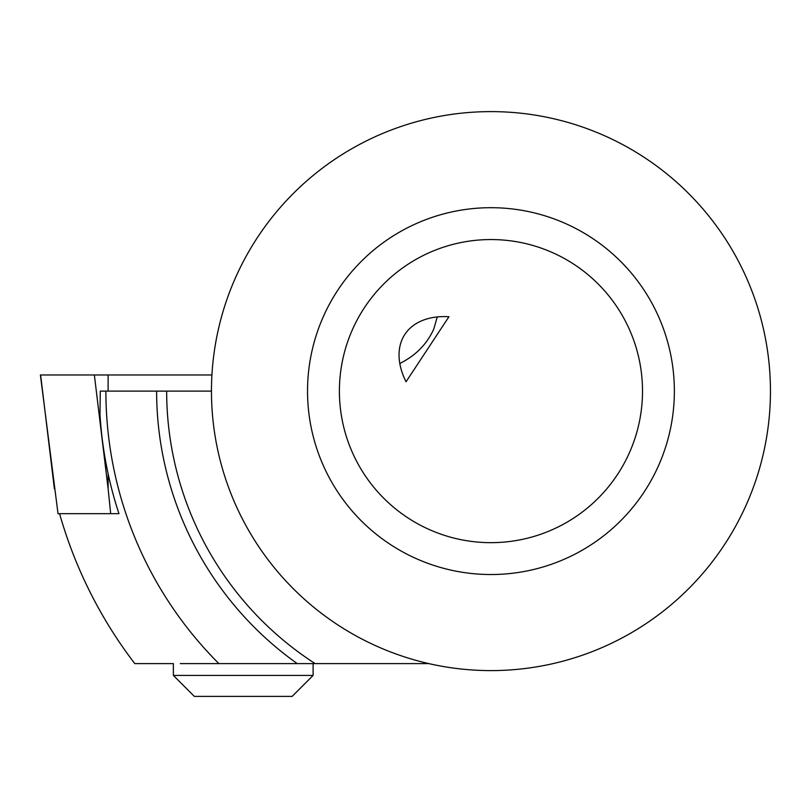 <?xml version="1.0" encoding="UTF-8"?>
<svg xmlns="http://www.w3.org/2000/svg" width="808" height="808" viewBox="0 0 808 808"><rect width="100%" height="100%" fill="white"/><g stroke="black" fill="none" stroke-linecap="round" stroke-linejoin="round"><path stroke-width="1.21" d="M313.11 675.417L292.142 696.385L194.324 696.385L173.367 675.417L313.11 675.417L313.11 663.61M211.464 391.112L100.283 391.112L100 414.575A391.658 391.658 0 0 0 118.958 513.666L58.014 513.666L40.4 374.973L211.928 374.973M110.686 513.666L108.12 488.779L108.12 473.811M490.951 239.552A151.55 151.55 0 0 0 339.4 391.112A151.55 151.55 0 0 0 490.951 542.663A151.55 151.55 0 0 0 642.511 391.112A151.55 151.55 0 0 0 490.951 239.552M490.951 574.528A183.416 183.416 0 0 1 307.535 391.112A183.416 183.416 0 0 1 490.951 207.696A183.416 183.416 0 0 1 674.367 391.112A183.416 183.416 0 0 1 490.951 574.528M399.809 363.479C415.655 355.611 426.988 344.117 433.805 328.987L437.249 316.948M448.935 316.736A81.77 52.409 33.4 0 0 399.041 354.934A81.77 52.409 33.4 0 0 406.04 381.78L448.935 316.736M490.951 111.615A279.487 279.487 0 0 0 211.464 391.112A279.487 279.487 0 0 0 490.951 670.6A279.487 279.487 0 0 0 770.448 391.112A279.487 279.487 0 0 0 490.951 111.615M59.57 513.666A448.46 448.46 0 0 0 134.784 663.61L173.367 663.61L173.367 675.417M428.846 663.61L180.295 663.61M54.378 488.779L40.612 374.973M108.12 391.112L108.12 374.973M108.12 488.779L94.364 374.973M166.66 391.112A324.291 324.291 0 0 0 315.15 663.61M105.888 391.112A385.062 385.062 0 0 0 218.897 663.61M156.621 391.112A334.33 334.33 0 0 0 297.253 663.61"/></g></svg>
